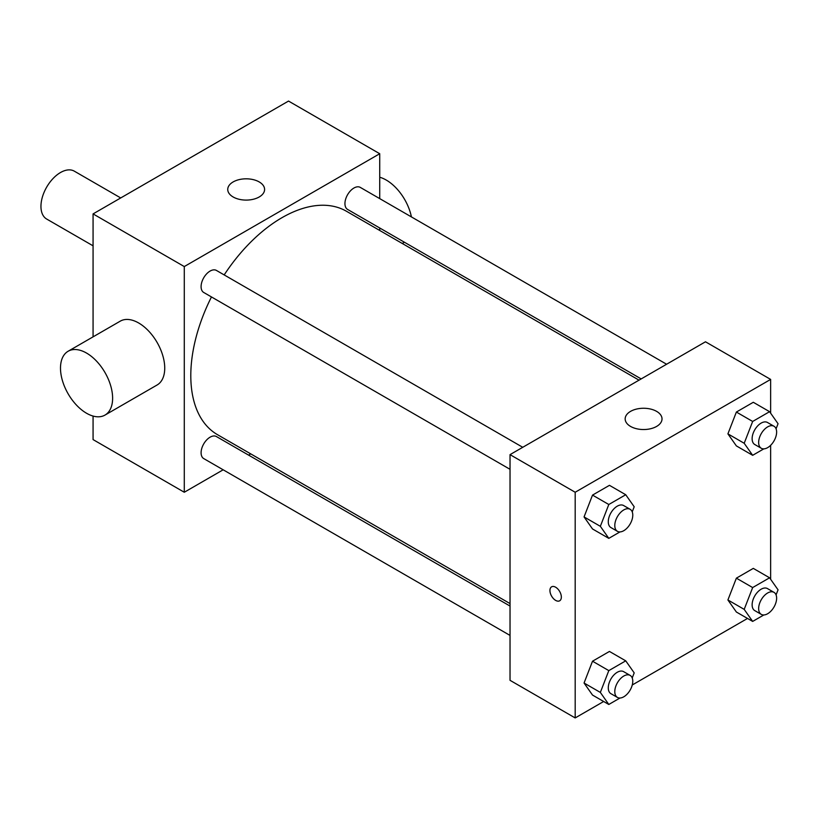<?xml version="1.0" encoding="UTF-8"?>
<svg xmlns="http://www.w3.org/2000/svg" width="819" height="819" viewBox="0 0 819 819"><rect width="100%" height="100%" fill="white"/><g stroke="black" fill="none" stroke-linecap="round" stroke-linejoin="round"><path stroke-width="1.23" d="M120.71 197.942L74.314 171.161A27.641 15.96 120 0 0 53.02 178.562A27.641 15.96 120 0 0 40.95 206.378A27.641 15.96 120 0 0 46.673 219.042L93.069 245.823M223.167 469.799L184.285 492.25L93.069 439.588L93.069 416.072M93.069 336.855L93.069 213.902L288.523 101.065L379.729 153.726L379.729 198.618M250.737 453.88L248.597 455.118M510.032 469.318L203.726 292.475A12.715 7.34 -60 0 1 203.726 277.784A12.715 7.34 -60 0 1 216.441 270.444L522.747 447.297M510.032 635.421L203.726 458.579A12.715 7.34 -60 0 1 203.726 443.898A12.715 7.34 -60 0 1 216.441 436.558L510.032 606.06M379.729 227.989L379.729 230.467M184.285 492.25L184.285 266.564L379.729 153.726M641.175 378.921L347.573 209.418A12.715 7.34 -60 0 1 347.573 194.738A12.715 7.34 -60 0 1 360.288 187.397L666.605 364.24M510.032 603.583L217.516 434.694A128.992 74.478 -60 0 1 211.466 296.939M224.181 274.918A128.992 74.478 -60 0 1 346.498 211.282L639.025 380.159M68.131 351.249L120.25 321.161A36.855 21.274 60 0 1 157.105 342.444A36.855 21.274 60 0 1 157.105 384.991L104.986 415.09A36.855 21.274 -120 0 0 104.986 372.532A36.855 21.274 -120 0 0 68.131 351.249A36.855 21.274 -120 0 0 62.479 380.784A36.855 21.274 -120 0 0 86.558 413.257A36.855 21.274 -120 0 0 104.986 415.09M184.285 266.564L93.069 213.902M259.203 181.931A18.427 10.637 180 0 1 264.598 189.455A18.427 10.637 180 0 1 246.171 200.092A18.427 10.637 180 0 1 227.743 189.455A18.427 10.637 180 0 1 239.117 179.627A18.427 10.637 180 0 1 259.203 181.931M379.729 177.242A36.855 21.274 60 0 1 386.251 180.057A36.855 21.274 60 0 1 411.425 216.922M603.664 701.494L575.184 717.935L510.032 680.323L510.032 454.637L705.487 341.789L770.638 379.412L770.638 413.175M747.512 618.447L632.258 684.981M736.373 445.905L727.907 433.865L736.373 412.049L753.296 402.283L736.373 412.049L727.907 433.865L736.373 445.905L752.661 455.313L744.195 443.274L752.661 421.457L769.584 411.681L778.05 423.72L776.074 428.808M592.516 695.065L584.06 683.026L592.516 661.209L609.449 651.443L592.516 661.209L584.06 683.026L592.516 695.065L608.804 704.473L600.347 692.424L608.804 670.618L625.736 660.841L634.193 672.88L632.227 677.968M770.638 445.311L770.638 579.279M575.184 717.935L575.184 492.25L770.638 379.412M736.373 612.018L727.907 599.969L736.373 578.163L753.296 568.386L736.373 578.163L727.907 599.969L736.373 612.018L752.661 621.416L744.195 609.377L752.661 587.561L769.584 577.794L778.05 589.834L776.074 594.911M592.516 528.961L584.06 516.922L592.516 495.106L609.449 485.329L592.516 495.106L584.06 516.922L592.516 528.961L608.804 538.359L600.347 526.32L608.804 504.504L625.736 494.737L634.193 506.777L632.227 511.855M575.184 492.25L510.032 454.637M630.558 426.423A18.427 10.637 180 0 1 625.163 418.898A18.427 10.637 180 0 1 643.591 408.261A18.427 10.637 180 0 1 662.018 418.898A18.427 10.637 180 0 1 650.644 428.726A18.427 10.637 180 0 1 630.558 426.423M561.343 597.102A8.057 4.658 60 0 1 559.674 600.788A8.057 4.658 60 0 1 551.607 596.14A8.057 4.658 60 0 1 551.607 586.824A8.057 4.658 60 0 1 557.821 588.984A8.057 4.658 60 0 1 561.343 597.102M559.674 600.788A8.057 4.658 60 0 1 551.617 596.13A8.057 4.658 60 0 1 551.607 586.824M619.973 531.91L608.804 538.359M630.139 509.295L623.628 505.538A12.715 7.34 120 0 0 613.83 508.947A12.715 7.34 120 0 0 608.282 521.744A12.715 7.34 120 0 0 610.913 527.559L617.434 531.326A12.715 7.34 120 0 0 630.139 523.986A12.715 7.34 120 0 0 630.139 509.295A12.715 7.34 120 0 0 620.341 512.704A12.715 7.34 120 0 0 614.793 525.501A12.715 7.34 120 0 0 617.434 531.326M600.347 526.32L584.06 516.922M608.804 504.504L592.516 495.106M625.736 494.737L609.449 485.329M763.83 448.863L752.661 455.313M773.996 426.249L767.485 422.481A12.715 7.34 120 0 0 757.688 425.89A12.715 7.34 120 0 0 752.129 438.687A12.715 7.34 120 0 0 754.77 444.512L761.281 448.269A12.715 7.34 120 0 0 773.996 440.929A12.715 7.34 120 0 0 773.996 426.249A12.715 7.34 120 0 0 764.199 429.658A12.715 7.34 120 0 0 758.65 442.444A12.715 7.34 120 0 0 761.281 448.269M744.195 443.274L727.907 433.865M752.661 421.457L736.373 412.049M769.584 411.681L753.296 402.283M619.973 698.023L608.804 704.473M630.139 675.409L623.628 671.641A12.715 7.34 120 0 0 613.83 675.051A12.715 7.34 120 0 0 608.282 687.847A12.715 7.34 120 0 0 610.913 693.673L617.434 697.43A12.715 7.34 120 0 0 630.139 690.089A12.715 7.34 120 0 0 630.139 675.409A12.715 7.34 120 0 0 620.341 678.808A12.715 7.34 120 0 0 614.793 691.605A12.715 7.34 120 0 0 617.434 697.43M600.347 692.424L584.06 683.026M608.804 670.618L592.516 661.209M625.736 660.841L609.449 651.443M763.83 614.967L752.661 621.416M773.996 592.352L767.485 588.595A12.715 7.34 120 0 0 757.688 592.004A12.715 7.34 120 0 0 752.129 604.791A12.715 7.34 120 0 0 754.77 610.616L761.281 614.373A12.715 7.34 120 0 0 773.996 607.033A12.715 7.34 120 0 0 773.996 592.352A12.715 7.34 120 0 0 764.199 595.761A12.715 7.34 120 0 0 758.65 608.558A12.715 7.34 120 0 0 761.281 614.373M744.195 609.377L727.907 599.969M752.661 587.561L736.373 578.163M769.584 577.794L753.296 568.386M404.391 242.219L402.252 243.458"/></g></svg>
